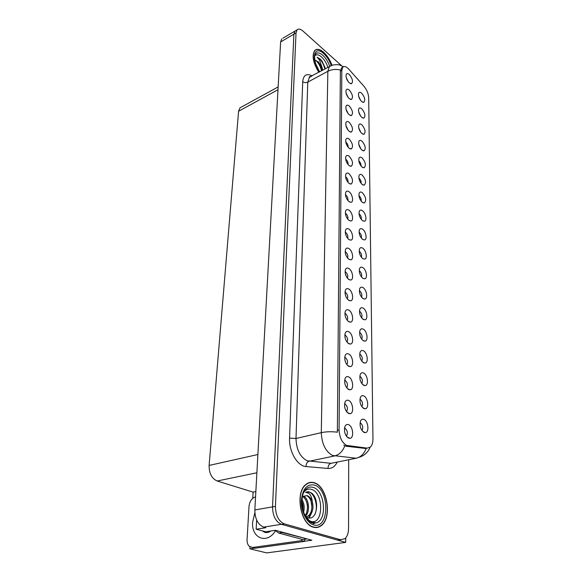 <?xml version="1.0" encoding="UTF-8"?>
<svg xmlns="http://www.w3.org/2000/svg" width="582" height="582" viewBox="0 0 582 582"><rect width="100%" height="100%" fill="white"/><g stroke="black" fill="none" stroke-linecap="round" stroke-linejoin="round"><path stroke-width="0.87" d="M361.029 166.008C361.131 164.131 360.469 162.494 359.043 161.098L358.818 160.938M362.142 167.136L364.121 167.805C366.282 165.47 365.598 162.167 362.069 157.889C360.593 156.805 359.545 156.944 358.941 158.326C358.417 161.498 359.487 164.437 362.142 167.136M361.88 430.44L361.917 430.404C363.335 427.61 362.819 425.086 360.367 422.838L360.091 422.743M364.056 432.433L365.329 432.644C369.483 432.47 368.268 421.026 363.961 419.418C362.455 418.814 361.306 419.389 360.513 421.128C359.443 426.039 360.622 429.807 364.056 432.433M346.69 387.808L346.734 387.765C348.094 385.088 347.556 382.621 345.126 380.373L344.653 380.213M348.669 389.562L350.175 389.838C354.234 389.584 352.961 378.707 348.691 376.896C347.076 376.183 345.861 376.736 345.053 378.555C344.071 383.24 345.279 386.914 348.669 389.562M361.116 183.388C361.291 181.446 360.629 179.751 359.13 178.288L358.876 178.121M362.266 184.538L364.223 185.171C366.464 182.763 365.794 179.394 362.193 175.066C360.709 174.003 359.654 174.178 359.043 175.582C358.49 178.849 359.567 181.839 362.266 184.538M347.17 320.289C348.174 317.852 347.585 315.597 345.402 313.545L344.908 313.334M348.8 321.759L350.531 322.144C354.147 321.817 352.75 312.134 348.822 310.111C347.207 309.268 346.021 309.704 345.264 311.428C344.442 315.626 345.621 319.074 348.8 321.759M361.553 297.198C362.273 294.863 361.655 292.775 359.698 290.927L359.356 290.76M363.088 298.639L364.798 299.046C368.108 298.733 366.667 289.632 363.008 287.603C361.502 286.744 360.396 287.108 359.698 288.679C358.941 292.63 360.069 295.954 363.088 298.639M347.883 200.579C348.24 198.527 347.57 196.687 345.89 195.065L345.468 194.81M349.033 201.678L351.062 202.289C353.951 201.925 352.437 194.024 349.055 191.74C347.469 190.67 346.348 190.896 345.686 192.424C345.09 195.872 346.21 198.957 349.033 201.678M361.728 361.087C362.797 358.541 362.23 356.242 360.018 354.176L359.691 354.038M363.554 362.768L365.067 363.073C368.777 362.812 367.424 352.656 363.466 350.8C361.953 350.066 360.825 350.531 360.083 352.19C359.181 356.577 360.338 360.105 363.554 362.768M347.563 258.088C348.218 255.84 347.578 253.803 345.657 251.97L345.177 251.73M348.924 259.339L350.822 259.834C354.052 259.477 352.576 250.769 348.945 248.594C347.338 247.634 346.188 247.961 345.482 249.583C344.784 253.374 345.934 256.626 348.924 259.339M361.618 317.925C362.448 315.524 361.844 313.363 359.8 311.45L359.458 311.29M363.241 319.438L364.885 319.816C368.326 319.518 366.915 310.082 363.161 308.104C361.648 307.289 360.534 307.682 359.822 309.289C359.021 313.378 360.156 316.761 363.241 319.438M347.789 219.261C348.232 217.144 347.578 215.238 345.817 213.55L345.373 213.296M348.996 220.403L350.99 220.978C353.98 220.607 352.481 212.452 349.018 210.204C347.425 209.171 346.29 209.433 345.613 210.99C344.995 214.547 346.123 217.683 348.996 220.403M361.778 383.567C362.979 380.941 362.426 378.569 360.134 376.43L359.814 376.307M363.714 385.342L365.161 385.611C369.003 385.371 367.693 374.815 363.626 373.04C362.113 372.349 360.978 372.844 360.222 374.532C359.269 379.086 360.433 382.687 363.714 385.342M347.439 278.269C348.203 275.963 347.585 273.853 345.57 271.954L345.09 271.721M348.88 279.586L350.728 280.044C354.082 279.695 352.634 270.681 348.902 268.557C347.294 267.633 346.13 267.996 345.41 269.648C344.675 273.569 345.832 276.887 348.88 279.586M360.753 116.276L358.672 111.817M361.778 117.375L363.83 118.153C365.743 116.029 365.038 112.893 361.72 108.761C360.251 107.59 359.24 107.655 358.672 108.95C358.221 111.868 359.254 114.676 361.778 117.375M361.196 201.19C361.451 199.19 360.789 197.422 359.218 195.908L358.941 195.727M362.397 202.376L364.317 202.972C366.66 200.477 365.991 197.043 362.324 192.664C360.833 191.638 359.771 191.834 359.138 193.268C358.563 196.636 359.647 199.67 362.397 202.376M348.305 97.652L346.094 93.084M349.236 98.634L351.419 99.471C353.339 97.369 352.619 94.226 349.258 90.05C347.716 88.806 346.654 88.857 346.072 90.203C345.635 93.098 346.69 95.914 349.236 98.634M361.422 257.324C361.939 255.127 361.298 253.17 359.501 251.46L359.174 251.279M362.797 258.641L364.608 259.128C367.686 258.794 366.209 250.289 362.724 248.165C361.218 247.241 360.134 247.532 359.465 249.052C358.781 252.748 359.894 255.949 362.797 258.641M348.196 130.324L345.883 125.341M349.171 131.321L351.31 132.085C353.398 129.837 352.692 126.585 349.193 122.315C347.636 121.121 346.552 121.231 345.941 122.635C345.461 125.697 346.537 128.593 349.171 131.321M347.971 182.362C348.24 180.369 347.57 178.594 345.963 177.037L345.57 176.79M349.069 183.425L351.128 184.079C353.492 181.599 352.816 178.157 349.091 173.734C347.512 172.628 346.399 172.825 345.752 174.324C345.191 177.67 346.297 180.704 349.069 183.425M361.487 277.003C362.106 274.733 361.473 272.718 359.596 270.943L359.261 270.761M362.942 278.378L364.703 278.829C367.897 278.502 366.434 269.706 362.862 267.625C361.357 266.738 360.258 267.058 359.574 268.608C358.861 272.427 359.982 275.686 362.942 278.378M348.131 147.253C348.24 145.384 347.57 143.739 346.108 142.306L345.773 142.073M349.142 148.265L351.259 148.992C353.434 146.671 352.736 143.354 349.156 139.04C347.592 137.876 346.501 138.014 345.883 139.447C345.373 142.597 346.465 145.536 349.142 148.265M361.669 339.219C362.622 336.745 362.033 334.512 359.909 332.526L359.567 332.373M363.394 340.805L364.979 341.147C368.552 340.863 367.162 331.085 363.313 329.165C361.8 328.386 360.673 328.815 359.945 330.452C359.101 334.686 360.251 338.135 363.394 340.805M347.68 238.424C348.225 236.241 347.578 234.27 345.737 232.509L345.272 232.262M348.96 239.617L350.91 240.148C354.016 239.784 352.525 231.367 348.982 229.148C347.381 228.151 346.239 228.442 345.548 230.036C344.893 233.709 346.028 236.903 348.96 239.617M361.277 219.436C361.611 217.37 360.956 215.544 359.312 213.965L359.014 213.776M362.528 220.658L364.412 221.218C367.278 220.876 365.78 212.903 362.455 210.699C360.956 209.709 359.887 209.935 359.247 211.397C358.636 214.874 359.727 217.959 362.528 220.658M346.508 411.612L346.617 411.518C348.051 408.731 347.519 406.207 345.024 403.944L344.573 403.799M348.618 413.482L350.037 413.722C354.256 413.504 353.041 402.169 348.647 400.445C347.025 399.783 345.803 400.372 344.981 402.22C343.94 407.094 345.155 410.848 348.618 413.482M348.058 164.597C348.24 162.662 347.57 160.952 346.043 159.461L345.672 159.213M349.105 165.63L351.193 166.314C353.463 163.92 352.772 160.537 349.127 156.172C347.556 155.038 346.45 155.205 345.817 156.667C345.286 159.912 346.377 162.902 349.105 165.63M360.651 100.453L358.628 96.205M361.662 101.552L363.735 102.367C365.576 100.308 364.863 97.23 361.604 93.135C360.149 91.941 359.138 91.985 358.585 93.251C358.156 96.088 359.181 98.853 361.662 101.552M360.942 149.043L358.759 144.169M362.019 150.149L364.026 150.862C366.1 148.599 365.409 145.355 361.953 141.12C360.476 140.007 359.443 140.124 358.847 141.477C358.352 144.554 359.407 147.45 362.019 150.149M348.349 81.88L346.203 77.522M349.273 82.862L351.463 83.743C353.318 81.698 352.59 78.606 349.287 74.474C347.752 73.208 346.697 73.237 346.13 74.554C345.715 77.37 346.763 80.141 349.273 82.862M346.319 436.114L346.501 435.976C348 433.066 347.476 430.476 344.922 428.199L344.5 428.068M348.574 438.115L349.898 438.319C354.285 438.137 353.128 426.315 348.596 424.685C346.981 424.074 345.752 424.707 344.908 426.584C343.802 431.648 345.024 435.489 348.574 438.115M361.349 238.14C361.771 236.008 361.124 234.117 359.4 232.473L359.087 232.291M362.659 239.406L364.507 239.93C367.475 239.595 365.991 231.36 362.586 229.199C361.087 228.231 360.011 228.5 359.349 229.985C358.708 233.571 359.814 236.707 362.659 239.406M348.254 113.796L345.984 109.023M349.207 114.778L351.368 115.585C353.369 113.41 352.656 110.209 349.222 105.989C347.672 104.775 346.603 104.855 346.006 106.23C345.548 109.205 346.617 112.057 349.207 114.778M361.829 406.673C363.161 403.973 362.63 401.522 360.251 399.31L359.952 399.194M363.881 408.549L365.249 408.797C369.243 408.586 367.977 397.601 363.794 395.898C362.28 395.258 361.138 395.789 360.36 397.506C359.356 402.227 360.527 405.916 363.881 408.549M347.308 298.995C348.189 296.624 347.585 294.448 345.49 292.47L344.995 292.244M348.844 300.385L350.633 300.807C354.118 300.465 352.692 291.131 348.865 289.058C347.25 288.17 346.079 288.57 345.337 290.251C344.559 294.31 345.73 297.693 348.844 300.385M360.847 132.47L358.716 127.8M361.895 133.569L363.932 134.311C365.918 132.121 365.22 128.935 361.829 124.752C360.36 123.61 359.334 123.697 358.759 125.021C358.286 128.018 359.334 130.87 361.895 133.569M346.857 364.667C348.131 362.091 347.585 359.691 345.221 357.472L344.733 357.297M348.713 366.325L350.299 366.631C354.205 366.347 352.888 355.893 348.734 354.009C347.119 353.252 345.912 353.769 345.126 355.551C344.202 360.069 345.395 363.655 348.713 366.325M347.018 342.172C348.152 339.662 347.585 337.342 345.308 335.203L344.82 335.014M348.756 343.729L350.422 344.071C354.176 343.766 352.816 333.712 348.778 331.755C347.163 330.954 345.97 331.427 345.199 333.18C344.326 337.538 345.512 341.052 348.756 343.729M346.697 445.419L367.184 448.133L370.341 447.092C372.073 445.412 372.946 442.698 372.946 438.952L368.69 97.725C368.428 93.607 366.842 89.774 363.925 86.209L348.88 69.287C346.341 66.581 344.311 65.882 342.791 67.185L341.823 70.386L339.08 429.945C339.51 437.606 342.041 442.764 346.697 445.419M311.646 482.442L311.239 482.311M282.874 38.223L296.063 30.446L294.936 31.115L293.881 34.163L272.543 506.878C272.74 515.965 275.708 521.778 281.441 524.309L345.708 542.388L345.723 537.906M256.64 520.017L256.145 529.22L265.705 531.773L275.395 530.297L311.872 540.22L304.473 541.245M281.724 38.899L280.626 41.948L254.836 509.956C254.952 518.911 257.891 524.629 263.646 527.103L265.858 527.707L256.145 529.22M345.708 542.388L266.672 552.9L249.889 548.826L255.294 548.077M252.748 498.301L253.097 492.117L217.173 481.001C211.732 478.513 209.047 473.326 209.113 465.433L238.576 111.249L239.959 107.859L241.399 107.066M253.097 492.117L255.847 491.594M249.889 548.826L249.998 546.898M313.465 527.212C316.368 528.005 319.023 527.438 321.417 525.51C332.46 517.427 327.171 486.268 314.425 482.813C311.326 481.787 308.482 482.34 305.87 484.457C294.87 492.277 300.414 524.498 313.465 527.212M315.677 527.561L316.317 527.314M332.031 65.329C330.067 59.997 327.295 55.661 323.723 52.336C319.969 49.114 316.979 48.481 314.767 50.438C311.676 55.443 313.036 62.732 318.841 72.314M309.886 482.463L310.577 482.594M370.043 447.34C368.29 451.727 365.205 454.855 360.789 456.71L356.155 458.245L332.577 455.466C325.585 451.61 321.824 444.008 321.286 432.659C326.211 431.611 331.573 431.458 337.371 432.2L340.368 71.157L341.583 67.825L342.791 67.185M340.492 70.073C335.952 68.952 331.74 69.367 327.855 71.31L321.286 432.659L295.998 438.486C296.383 449.617 300.101 457.045 307.143 460.769L331.071 463.316L356.155 458.245C360.738 457.132 364.07 453.902 366.143 448.547L345.992 446.205L343.773 445.208M341.554 65.693L303.091 31.166C300.545 28.984 298.537 28.54 297.075 29.849L294.936 31.115L293.881 34.163L272.543 506.878C272.74 515.965 275.708 521.778 281.441 524.309L337.567 540.096L340.928 539.827M297.075 29.849L296.027 32.905L275.432 506.376C275.642 515.485 278.611 521.312 284.343 523.858L340.412 539.71L344.842 538.765C347.228 536.648 348.473 533.177 348.56 528.361L348.691 459.751M309.275 482.856L308.591 482.834M350.349 148.934L349.957 148.752M267.982 531.424L269.837 531.14M270.906 530.98L270.645 531.155C267.64 533.119 264.97 533.054 262.627 530.951M304.706 539.267L304.466 541.398L255.658 548.164L252.675 547.473M304.466 541.398L301.629 540.634L252.77 547.458L249.336 546.411C247.706 544.868 246.95 542.591 247.066 539.594L249.016 506.333C249.671 501.211 251.853 498.061 255.556 496.883M301.629 540.634L301.745 539.259M306.212 538.685L282.074 532.501L280.386 531.657M275.155 530.333L278.596 533.017L302.771 539.543L306.212 539.056M303.629 492.554C305.79 489.506 308.409 488.451 311.486 489.389C324.058 492.75 323.592 525.662 310.744 521.327L307.871 519.791M309.195 520.672L306.525 517.136L307.733 517.704C317.146 521.261 319.853 499.88 312.09 493.441L309.639 492.037L305.535 492.328L308.787 493.267C310.679 494.838 311.843 497.559 312.258 501.422C311.006 498.323 309.311 496.381 307.165 495.595L303.287 496.301M313.465 526.972C300.559 524.287 295.074 492.408 305.957 484.668C308.54 482.565 311.355 482.027 314.418 483.038C327.033 486.457 332.271 517.296 321.344 525.291C318.972 527.197 316.346 527.758 313.465 526.972M307.965 483.104L308.642 483.067M301.963 499.632C304.19 503.263 304.735 507.475 303.622 512.255M301.876 501.713C302.902 503.728 303.273 506.566 302.989 510.225M303.368 496.242L303.418 496.257C308.722 497.814 310.715 511.905 305.339 516.139M302.407 496.49C304.822 497.697 306.445 500.404 307.281 504.609C307.907 507.344 306.998 514.022 305.012 515.514M312.258 501.422C313.807 507.569 312.832 512.349 309.355 515.768L305.688 516.758M306.721 495.668C309.173 496.722 311.654 500.942 311.836 505.067C312.09 510.138 310.89 513.761 308.242 515.943L305.797 516.94M315.648 527.321L314.993 527.518M274.289 530.464L275.504 530.791M306.918 491.848C313.291 490.211 319.314 505.642 314.76 514.634M308.54 519.806L307.914 519.828M311.064 501.328L311.908 506.704M310.723 514.401L308.686 517.944M307.805 518.838L307.369 519.195M306.852 502.703L307.5 506.835M302.705 504.274L303.077 506.718M308.489 519.741L307.783 519.69M311.872 512.393L309.122 517.995M307.98 519.064L307.522 519.384M314.651 56.156C316.172 54.119 318.463 54.373 321.526 56.934C324.414 59.626 326.538 63.118 327.899 67.41M325.192 68.414L321.955 60.935L320.136 58.993L317.103 57.262L319.489 59.953L322.072 67.483L318.274 61.765L315.408 60.383L317.939 61.947C319.336 63.307 321.322 67.148 321.548 69.163L321.773 70.728M318.914 72.27C313.152 62.783 311.799 55.552 314.862 50.583C317.052 48.648 320.005 49.274 323.723 52.46C327.266 55.763 330.009 60.062 331.951 65.359M315.582 63.496L319.089 70.771M322.072 67.483L322.617 70.269M317.103 57.262C320.66 58.957 323.25 62.885 324.872 69.047M316.048 60.55C318.703 63.111 320.529 66.544 321.519 70.866M321.955 60.935L324.945 67.367M318.252 62.296L321.417 68.603M348.021 445.776L345.992 446.205M263.646 527.103L284.343 523.858M254.836 509.956L275.432 506.376M280.626 41.948L296.027 32.905M238.576 111.249L277.992 89.73M209.113 465.433L257.891 454.527M217.173 481.001L256.888 472.766M341.823 70.386L340.368 71.157M339.08 429.945L337.24 430.367M367.184 448.133L365.183 448.547M302.72 81.684C304.277 82.76 305.965 82.906 307.783 82.113L295.998 438.486L289.567 438.13L302.72 81.684C303.418 74.991 306.568 73.07 312.178 75.922M311.166 76.468L309.362 77.45L307.783 82.113L327.855 71.31L329.332 66.632L331.165 65.664M344.777 445.841C342.645 451.414 339.241 454.789 334.563 455.953L309.158 461.242C307.063 461.955 306.023 463.723 306.052 466.553C297.482 466.24 288.81 451.414 289.567 438.13M309.449 76.802L309.995 77.108M337.182 462.079C335.021 466.531 331.973 468.663 328.037 468.459L306.052 466.553M340.412 539.71L337.567 540.096M328.037 468.459C327.993 465.724 329.005 464.007 331.071 463.316L334.606 462.603M275.446 530.777C267.094 544.825 251.097 538.161 252.646 522.061L254.865 512.786M278.596 533.017L282.074 532.501M255.658 548.164L252.77 547.458M308.816 520.766L311.385 522.178L316.237 522.84L312.905 523.123C307.434 522.069 301.745 511.76 301.876 502.019C302.633 492.066 303.382 494.067 304.27 491.237C306.678 487.607 309.653 486.326 313.189 487.403C324.843 490.444 327.608 520.272 316.237 522.84L312.396 522.811L309.144 521.057M313.516 524.84C306.779 522.992 300.974 511.527 301.345 500.738C302.56 488.931 306.896 483.707 314.375 485.075C329.885 489.295 329.47 530.107 313.516 524.84M315.051 523.072L314.651 523.262M319.802 71.797C313.763 64.362 314.309 53.362 315.007 54.744C316.637 52.125 319.234 52.307 322.806 55.283C325.84 58.113 328.132 61.794 329.674 66.319M319.605 71.899C310.424 59.662 314.142 44.385 323.694 53.609C326.997 56.687 329.521 60.688 331.274 65.621M362.724 167.529L364.121 167.805M362.688 431.444L365.329 432.644M347.512 388.747L350.175 389.838M362.746 184.858L364.223 185.171M348.211 321.351L350.531 322.144M362.761 298.413L364.798 299.046M349.375 201.903L351.062 202.289M362.724 362.193L365.067 363.073M348.829 259.274L350.822 259.834M362.753 319.103L364.885 319.816M349.2 220.542L350.99 220.978M362.717 384.629L365.161 385.611M348.633 279.418L350.728 280.044M362.659 117.964L363.83 118.153M362.753 202.616L364.317 202.972M350.233 99.296L351.419 99.471M362.768 258.619L364.608 259.128M349.978 131.852L351.31 132.085M349.542 183.737L351.128 184.079M362.768 278.254L364.703 278.829M349.84 148.73L351.259 148.992M362.739 340.354L364.979 341.147M349.018 239.66L350.91 240.148M362.761 220.818L364.412 221.218M347.265 412.514L350.037 413.722M349.695 166.016L351.193 166.314M362.63 102.199L363.735 102.367M362.71 150.614L364.026 150.862M350.349 83.59L351.463 83.743M347.01 436.973L349.898 438.319M362.768 239.478L364.507 239.93M350.109 115.382L351.368 115.585M362.702 407.706L365.249 408.797M348.422 300.101L350.633 300.807M362.688 134.093L363.932 134.311M347.752 365.649L350.299 366.631M347.985 343.198L350.422 344.071M239.959 107.859L278.152 86.914M320.98 525.575L321.417 525.51M310.941 76.598C309.631 76.548 309.078 76.744 309.289 77.166L329.332 66.632C332.991 63.904 339.648 64.711 339.699 65.053L343.46 66.704M313.334 523.771L315.24 523.051M305.957 484.668L305.55 484.748M308.242 515.943L309.355 515.768M314.862 50.583L314.433 50.823"/></g></svg>
